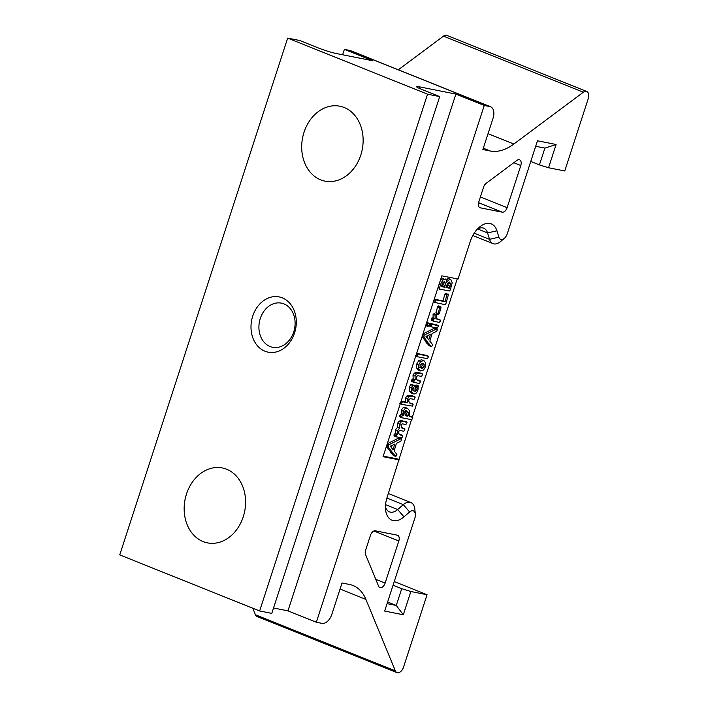 <?xml version="1.0" encoding="UTF-8"?>
<svg xmlns="http://www.w3.org/2000/svg" width="708" height="708" viewBox="0 0 708 708"><rect width="100%" height="100%" fill="white"/><g stroke="black" fill="none" stroke-linecap="round" stroke-linejoin="round"><path stroke-width="1.06" d="M342.619 54.773L344.371 49.374L372.753 60.755L336.291 53.516A13.638 1.221 -162 0 1 318.051 47.834L299.811 40.524L287.66 38.108L119.741 554.895L259.632 610.969L427.544 94.191L287.66 38.108M252.756 608.216L255.464 614.792A6.823 4.089 111.8 0 0 257.075 616.526L396.967 672.6A6.823 4.089 111.8 0 0 403.551 667.078L427.057 594.729L410.852 591.507L403.303 614.765L384.665 611.057L414.888 518.035A6.823 4.089 111.8 0 0 415.357 514.167A6.823 4.089 111.8 0 0 409.613 511.955L403.985 516.84A21.824 13.071 -68.2 0 1 385.594 509.769A21.824 13.071 -68.2 0 1 387.099 497.388L411.498 419.676M399.277 459.917L383.072 456.695L441.836 275.828L458.041 279.041L470.218 241.578A21.824 13.071 -68.2 0 1 479.493 227.073A21.824 13.071 -68.2 0 1 496.928 230.781L498.892 237.18A6.823 4.089 111.8 0 0 504.344 238.339A6.823 4.089 111.8 0 0 507.247 233.808L537.469 140.786L556.099 144.485L548.55 167.743L564.745 170.964L588.26 98.616A6.823 4.089 111.8 0 0 586.746 91.474L446.854 35.4A6.823 4.089 111.8 0 0 443.474 36.143L398.339 69.791M344.371 49.374L350.044 50.507A10.912 6.54 -68.2 0 1 350.743 50.71L490.635 106.793A10.912 6.54 111.8 0 0 489.927 106.581L484.263 105.457L455.872 94.076L419.419 86.836A13.638 1.221 -162 0 0 416.587 86.686A13.638 1.221 -162 0 0 421.455 89.288L439.703 96.598L427.544 94.191M282.315 297.864A28.161 22.408 -78.8 0 0 252.712 316.149A28.161 22.408 -78.8 0 0 264.978 351.221A28.161 22.408 -78.8 0 0 294.581 332.928A28.161 22.408 -78.8 0 0 282.315 297.864M226.631 469.236A38.188 30.391 -78.8 0 0 222.321 467.961A38.188 30.391 -78.8 0 0 185.7 496.742A38.188 30.391 -78.8 0 0 203.125 541.593A38.188 30.391 -78.8 0 0 207.435 542.868A38.188 30.391 -78.8 0 0 244.048 514.088A38.188 30.391 -78.8 0 0 226.631 469.236M344.168 107.492A38.188 30.391 -78.8 0 0 339.858 106.209A38.188 30.391 -78.8 0 0 303.236 134.989A38.188 30.391 -78.8 0 0 320.662 179.841A38.188 30.391 -78.8 0 0 324.972 181.124A38.188 30.391 -78.8 0 0 361.593 152.344A38.188 30.391 -78.8 0 0 344.168 107.492M439.703 96.598L271.784 613.385L259.632 610.969M340.07 589.038L365.903 599.393A54.551 32.683 -68.2 0 0 353.018 585.516A54.551 32.683 -68.2 0 0 349.513 584.472L342.035 582.985L331.857 614.323A10.912 6.54 111.8 0 1 322.016 623.367L316.343 622.244L287.961 610.862L273.536 607.995M287.961 610.862L455.872 94.076M316.343 622.244L484.263 105.457M365.903 599.393L395.356 670.865A6.823 4.089 111.8 0 0 396.967 672.6M586.746 91.474A6.823 4.089 111.8 0 0 583.365 92.217L513.858 144.034A54.551 32.683 -68.2 0 1 490.352 151.025L482.874 149.538L493.051 118.209A10.912 6.54 111.8 0 0 490.635 106.793M502.193 212.17A5.452 3.266 -68.2 0 0 507.114 207.648L520.805 165.522A5.452 3.266 -68.2 0 0 519.592 159.813A5.452 3.266 -68.2 0 0 516.893 160.406L486.166 183.31A5.452 3.266 -68.2 0 0 483.591 187.142L478.758 202.01A5.452 3.266 -68.2 0 0 479.971 207.718A5.452 3.266 -68.2 0 0 480.325 207.825L502.193 212.17L478.564 202.7M398.816 540.974A5.452 3.266 -68.2 0 0 397.604 535.266A5.452 3.266 -68.2 0 0 397.25 535.16L375.373 530.814A5.452 3.266 -68.2 0 0 370.452 535.337L365.62 550.213A5.452 3.266 -68.2 0 0 365.549 554.532L378.568 586.135A5.452 3.266 -68.2 0 0 379.851 587.525A5.452 3.266 -68.2 0 0 385.125 583.1L398.816 540.974L373.921 531M383.258 456.12L398.666 459.182M412.348 417.083L457.244 278.89M391.613 453.253L393.161 455.262L396.126 456.058L396.887 454.447L394.161 450.925L396.4 443.332L400.657 441.323L401.401 440.323L401.312 438.712L398.746 438.022L387.285 443.739M386.409 446.438L390.267 451.492L390.515 452.801L392.391 453.545M390.267 451.492L392.294 452.306L392.551 453.616L390.515 452.801M393.489 455.545L395.445 456.324M395.462 433.535L397.489 434.349L396.135 435.261L396.347 436.836L401.79 437.916L402.87 435.916L399.737 434.792L398.719 433.305L398.675 431.234L400.153 430.517L403.843 431.252L404.932 429.19L401.949 428.145L400.825 424.614L402.339 423.844L405.905 424.552L406.994 422.517L404.693 421.154L404.967 421.711L401.294 420.481L398.825 421.216L397.604 423.322L397.648 427.092L395.453 429.942L395.462 433.535L394.108 434.446L394.321 436.022L396.259 436.801M396.347 436.836L396.029 436.216L394.002 435.402L394.321 436.022M402.87 435.916L399.224 434.278M404.932 429.19L401.569 427.659M401.71 414.578L403.737 415.392L402.852 415.215L401.861 416.348L402.091 417.809L411.587 419.694L412.64 418.543L412.445 417.127L409.401 416.516L409.658 410.941L407.578 408.357L405.073 407.401C403.445 407.082 402.241 408.118 401.463 410.507L401.71 414.578L400.825 414.401L399.737 416.49L401.985 417.764M402.091 417.809L400.064 416.994M412.755 417.605L409.578 416.145M405.666 402.02L407.693 402.834L402.569 401.817L401.586 402.923L401.861 404.418L412.543 406.126L413.109 404.356L409.941 403.286L408.87 401.498L408.773 399.533L410.392 398.648L414.03 399.374L415.162 397.259L412.826 395.976L409.374 395.294L406.746 396.073L405.48 398.232L405.666 402.02L401.126 401.117M413.109 404.356L409.507 402.79M418.472 386.338L417.49 386.01L416.853 389.489L416.047 390.887L414.87 391.347L415.207 387.657L414.03 384.948L412.702 385.488L411.41 387.896L411.428 391.763L413.587 393.887C415.525 394.276 416.994 392.905 418.012 389.772L418.145 385.772L416.118 384.957L416.446 385.524L415.463 385.205L415.038 386.869M412.375 384.285L410.675 384.674L409.383 387.081L409.392 390.958L411.56 393.073M413.171 379.09L415.198 379.904L414.1 380.01L413.897 382.391L419.561 383.515L420.57 381.417L417.331 380.329L416.313 378.691L416.277 376.603L417.87 375.709L421.534 376.444L422.623 374.417L420.322 373.045L420.596 373.603L420.322 373.045L416.826 372.355L414.313 373.151L413.038 375.311L413.171 379.09L412.074 379.196L411.578 380.957L413.817 382.355M413.897 382.391L413.614 381.771L411.578 380.957L411.87 381.577M420.57 381.417L416.888 379.833M421.57 359.779L423.596 360.593L420.747 361.505L418.702 364.939L418.64 368.859L420.676 370.939L423.561 370.019L425.508 366.691L425.632 362.797L424.021 360.717L421.57 359.779L418.72 360.691L416.676 364.124L416.614 368.045L418.649 370.134M428.508 356.682L428.163 356.124L418.101 354.124L417.118 355.159L417.322 356.708L427.411 358.717L428.508 356.682L426.136 355.31L426.481 355.876L426.136 355.31L416.631 353.416M427.305 343.424L428.844 345.442L431.199 346.531L431.809 346.23L432.57 344.619L429.844 341.106L432.084 333.503L436.34 331.503L437.084 330.494L436.995 328.893L434.429 328.193L422.968 333.911M422.092 336.61L425.951 341.663L426.207 342.973L428.075 343.725M425.951 341.663L427.986 342.477L428.234 343.787L426.207 342.973M429.172 345.716L431.128 346.495M429.535 323.83L429.048 323.229L428.243 323.574L427.605 324.662L427.995 326.441L429.42 325.025L429.535 323.83L427.012 322.414L427.508 323.016L427.012 322.414L426.216 322.76M425.968 325.636L427.827 326.379M438.402 325.928L432.261 324.299L431.694 324.68L431.561 326.901L437.305 328.043L438.402 325.928L436.022 324.636L430.234 323.485L429.216 324.795M429.11 325.698L431.331 326.813M434.446 313.432L433.075 314.352L433.11 318.007L431.942 317.945L431.349 319.866L433.588 321.237M431.942 317.945L433.969 318.759L433.376 320.671L431.349 319.866L431.65 320.459M433.677 321.273L433.376 320.671L433.677 321.273L439.234 322.379L440.164 321.379L440.004 319.786L436.553 318.697M438.898 305.821L437.703 306.546L435.942 312.547L436.278 313.679L438.208 314.449M437.641 306.75L439.677 307.564L437.978 314.104L436.278 313.679M446.155 293.147L444.881 294.041L443.04 300.9L434.261 299.157L436.19 299.953L435.146 301.042L435.367 302.582L444.987 304.644L445.943 303.582L448.27 295.121L448.014 293.891L446.916 294.855L445.066 301.714L436.19 299.953M448.359 278.474L450.394 279.288L448.359 280.2L446.783 282.333L446.536 280.235L445.394 278.987L442.783 280.129L440.5 284.501L439.482 288.271L439.739 289.554L440.491 289.218L449.297 290.97L450.315 289.988L452.182 282.74L450.784 279.403L448.359 278.474L446.173 279.545M443.73 278.324L440.677 279.403M401.542 439.261L400.772 438.827L388.603 444.907L388.134 446.854L392.294 452.306M392.551 453.616L393.179 453.447L395.515 456.35M387.099 444.297L388.603 444.907M394.737 444.128L393.082 449.739L390.303 446.208L394.737 444.128M392.108 445.367L391.435 447.651M406.994 422.517L403.321 421.295L400.852 422.03L399.631 424.127L399.675 427.906L397.48 430.747L397.489 434.349M397.648 427.092L399.675 427.906M405.073 407.401L407.1 408.215C405.472 407.897 404.268 408.923 403.489 411.313L403.737 415.392M406.277 410.844L408.135 412.49L408.401 415.463L407.711 416.18L405.905 415.826L404.932 414.083L404.799 411.658L406.649 410.959M405.569 410.844L406.365 414.658L405.525 415.339M405.684 415.375L407.711 416.18M415.162 397.259L411.401 396.108L408.773 396.887L407.516 399.046L407.693 402.834M400.392 403.383L401.861 404.418M411.1 392.94L413.587 393.887M413.295 387.418L413.897 388.515L413.738 390.993L412.64 389.931L412.587 388.152L413.366 387.435M422.623 374.417L422.349 373.859L418.862 373.169L416.339 373.966L415.065 376.125L415.198 379.904M418.224 370.01L420.676 370.939M422.738 363.222L424.11 364.354L424.198 366.381L423.136 367.983L421.517 368.31L420.171 367.257L420.048 365.204L423.083 363.319M421.888 363.195L422.172 365.567L421.11 367.169L419.481 367.505M415.897 355.673L417.322 356.708M437.234 329.432L436.455 329.008L424.287 335.079L423.818 337.035L427.986 342.477M428.234 343.787L428.862 343.619L431.199 346.531M422.782 334.477L424.287 335.079M430.429 334.3L428.765 339.92L425.986 336.389L430.429 334.3M427.791 335.539L427.119 337.822M425.809 325.158L427.995 326.441M429.411 326.052L431.561 326.901M440.279 320.379L440.004 319.786L436.889 319.166L436.252 314.148L435.101 315.166L435.137 318.821L433.969 318.759M433.11 318.007L435.137 318.821M438.305 314.494L437.978 314.104L438.305 314.494L439.252 313.671L440.987 307.741L440.774 306.573L439.677 307.564M433.508 301.475L435.367 302.582M443.04 300.9L445.066 301.714M444.509 281.66L445.465 283.244L444.597 287.244L441.226 286.572L442.659 282.926L444.704 281.722M449.545 281.988L450.562 283.952L449.368 288.191L445.907 287.501L447.66 283.218L449.757 282.058M443.403 282.041L442.571 286.43L441.332 286.182M442.571 286.43L444.597 287.244M448.474 282.315L447.341 287.377L446.031 287.121M447.341 287.377L449.368 288.191M477.396 229.082A15.001 8.983 -68.2 0 1 483.697 228.197A15.001 8.983 -68.2 0 1 487.564 232.932L489.529 239.322A13.638 8.169 111.8 0 0 493.051 243.632A13.638 8.169 111.8 0 0 500.432 241.64L504.344 238.339M535.682 146.282L544.886 148.114L556.099 144.485M548.55 167.743L539.425 164.902L544.886 148.114M530.761 161.433L539.425 164.902M415.357 514.167L414.808 509.07A13.638 8.169 111.8 0 0 410.844 502.538A13.638 8.169 111.8 0 0 403.321 504.654L397.692 509.539A15.001 8.983 -68.2 0 1 389.409 511.857A15.001 8.983 -68.2 0 1 385.462 506.866M387.612 601.986L396.276 605.464L387.081 603.632M393.073 585.197L401.737 588.667L396.276 605.464L403.303 614.765M401.737 588.667L410.852 591.507M394.25 581.569L427.057 594.729M283.935 303.891A22.506 17.904 -78.8 0 0 281.395 303.139A22.506 17.904 -78.8 0 0 259.818 320.096A22.506 17.904 -78.8 0 0 270.084 346.522A22.506 17.904 101.2 0 0 272.624 347.283A22.506 17.904 101.2 0 0 294.201 330.317A22.506 17.904 101.2 0 0 283.935 303.891M350.044 50.507L489.927 106.581M418.968 88.226L419.419 86.836M398.746 438.022L400.772 438.827M390.232 451.669L392.259 452.483M386.479 446.199L388.134 446.854M386.745 445.394L387.94 445.872M401.294 420.481L403.321 421.295M394.108 434.446L396.135 435.261M395.02 433.446L397.046 434.261M395.453 429.942L397.48 430.747M397.604 423.322L399.631 424.127M398.825 421.216L400.852 422.03M401.463 410.507L403.489 411.313M399.834 415.534L401.861 416.348M400.825 414.401L402.852 415.215M401.188 412.605L403.215 413.41M406.1 411.675L408.135 412.49M406.365 414.658L408.401 415.463M409.374 395.294L411.401 396.108M400.268 403.781L399.781 403.595M400.666 402.551L401.586 402.923M401.1 401.224L402.569 401.817M405.48 398.232L407.516 399.046M406.746 396.073L408.773 396.887M415.463 385.205L417.49 386.01M409.392 390.958L411.428 391.763M409.383 387.081L411.41 387.896M410.675 384.674L412.702 385.488M414.923 390.435L416.047 390.887M415.162 388.807L416.853 389.489M415.171 386.922L417.074 387.683M415.021 385.895L417.047 386.701M412.64 388.011L413.897 388.515M416.826 372.355L418.862 373.169M411.711 379.984L413.738 380.798M412.074 379.196L414.1 380.01M412.658 378.992L414.684 379.807M413.038 375.311L415.065 376.125M414.313 373.151L416.339 373.966M418.72 360.691L420.747 361.505M416.614 368.045L418.64 368.859M416.676 364.124L418.702 364.939M422.083 363.54L424.11 364.354M422.172 365.567L424.198 366.381M421.11 367.169L423.136 367.983M416.596 353.522L418.101 354.124M415.764 356.08L417.251 356.682M416.189 354.788L417.118 355.159M434.429 328.193L436.455 329.008M425.915 341.84L427.942 342.654M422.172 336.371L423.818 337.035M422.428 335.565L423.623 336.043M426.543 322.892L428.243 323.574M426.163 324.078L427.605 324.662M430.234 323.485L432.261 324.299M429.464 324.892L431.243 325.609M429.668 323.866L431.694 324.68M433.075 314.352L435.101 315.166M431.473 318.892L433.5 319.706M432.411 317.874L434.438 318.68M438.217 305.891L440.243 306.706M435.942 312.547L437.969 313.361M437.597 306.909L439.633 307.723M437.703 306.546L439.73 307.361M445.359 293.324L447.385 294.139M433.402 301.794L435.234 302.528M433.818 300.511L435.146 301.042M434.163 299.466L435.65 300.059M444.783 294.404L446.81 295.209M444.881 294.041L446.916 294.855M446.332 279.386L448.359 280.2M437.986 287.678L439.482 288.271M439.19 283.979L440.5 284.501M440.757 279.315L442.783 280.129M443.438 282.43L445.465 283.244M443.102 284.687L445.128 285.501M448.536 283.138L450.562 283.952M448.137 285.421L450.164 286.236M496.928 230.781L487.564 232.932L477.626 228.95M498.892 237.18L489.529 239.322L474.21 233.18M443.474 36.143L583.365 92.217M488.024 133.67L513.858 144.034M483.307 148.202L490.352 151.025M409.613 511.955L403.321 504.654L386.887 498.06M403.985 516.84L397.692 509.539L385.577 504.68M255.464 614.792L395.356 670.865M520.805 165.522L513.804 162.716M507.114 207.648L480.405 196.939M480.325 207.825L479.643 207.55M385.125 583.1L375.771 579.356M401.348 438.721L399.312 437.916M395.48 456.341L393.453 455.527M406.764 421.986L404.737 421.171M404.684 428.694L402.648 427.88M402.622 435.376L400.595 434.562M396.294 436.818L394.267 436.013M412.499 417.145L410.472 416.331M402.038 417.791L400.011 416.977M414.915 396.807L412.888 395.993M412.853 403.861L410.826 403.056M418.216 385.789L416.18 384.975M422.393 373.877L420.366 373.063M420.331 380.931L418.304 380.116M413.853 382.373L411.826 381.568M428.225 356.142L426.198 355.327M417.286 356.699L415.26 355.885M437.031 328.901L435.004 328.087M431.163 346.522L429.137 345.708M429.145 323.255L427.119 322.45M427.906 326.423L425.88 325.609M438.119 325.468L436.093 324.662M440.049 319.804L438.022 318.989M433.632 321.264L431.606 320.45M438.261 314.476L436.234 313.662M435.296 302.564L433.269 301.75M472.82 235.516L493.051 243.632M388.356 493.529L410.844 502.538"/></g></svg>
